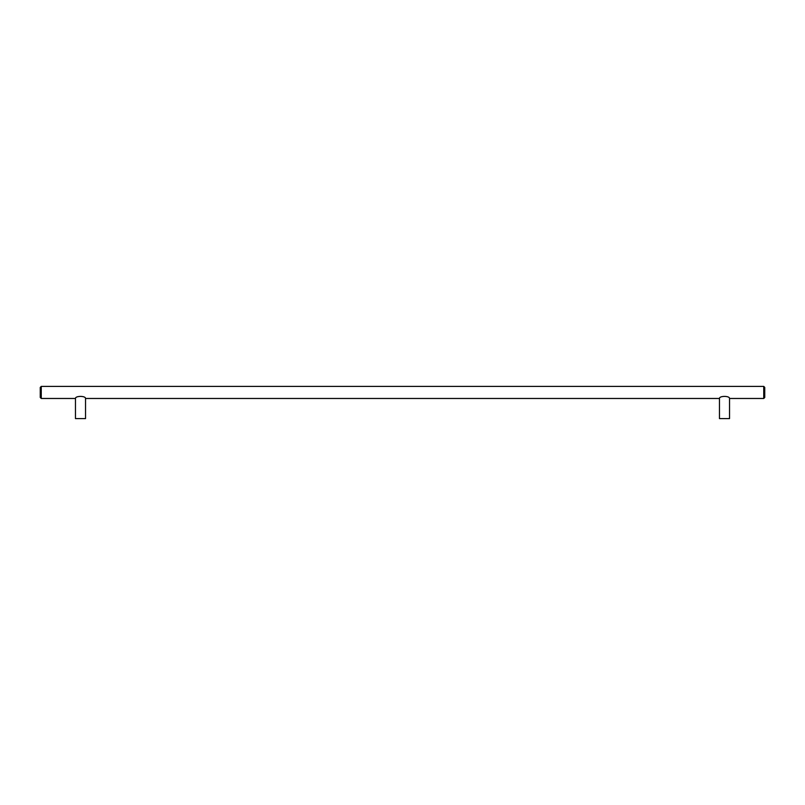 <?xml version="1.0" encoding="UTF-8"?>
<svg xmlns="http://www.w3.org/2000/svg" width="805" height="805" viewBox="0 0 805 805"><rect width="100%" height="100%" fill="white"/><g stroke="black" fill="none" stroke-linecap="round" stroke-linejoin="round"><path stroke-width="1.21" d="M41.256 398.475L40.25 397.469L40.25 387.406L41.256 386.4L763.744 386.4L764.75 387.406L764.75 397.469L763.744 398.475L729.531 398.475L729.531 418.6L719.469 418.6L719.469 398.475L85.531 398.475L85.531 418.6L75.469 418.6L75.469 398.475L41.256 398.475L41.256 386.4M763.744 398.475L763.744 386.4M729.531 398.475C729.773 395.718 719.227 395.718 719.469 398.475M85.531 398.475C85.773 395.718 75.227 395.718 75.469 398.475"/></g></svg>
